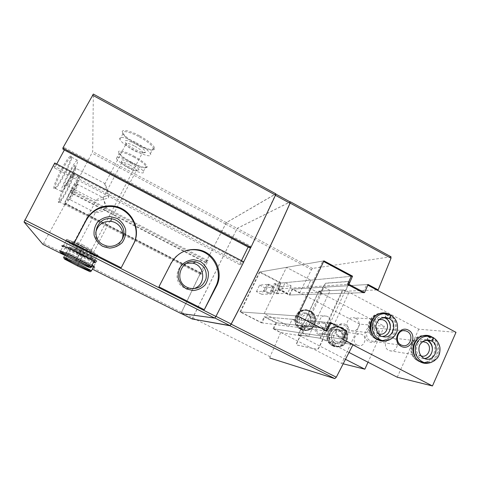 <?xml version="1.0" encoding="UTF-8"?>
<svg xmlns="http://www.w3.org/2000/svg" width="480" height="480" viewBox="0 0 480 480"><rect width="100%" height="100%" fill="white"/><g stroke="black" fill="none" stroke-linecap="round" stroke-linejoin="round"><path stroke-width="0.36" stroke-dasharray="2.4 1.8" d="M134.892 146.208C139.116 148.566 141.726 150.576 142.728 152.238L142.854 152.826C142.89 155.322 129.384 148.98 126.36 145.086L125.838 144.318C125.598 142.452 128.616 143.082 134.892 146.208M82.854 244.932L91.512 249.852C94.77 252.39 76.926 243.726 74.382 241.542L74.262 241.44C73.818 240.714 76.68 241.878 82.854 244.932M104.706 183.438L108.66 197.928C102.168 199.8 97.968 200.694 96.042 200.61L95.802 200.538C95.79 199.614 100.236 197.784 109.152 195.042C106.818 188.052 105.336 184.188 104.706 183.438L75.726 168.234C77.082 168.552 67.776 186.522 66.798 185.484L66.702 185.226C66.918 183.54 68.346 180.168 70.998 175.11C73.092 171.276 74.586 169.002 75.474 168.288L75.726 168.234M129.6 164.904C133.422 167.01 135.756 168.738 136.596 170.088L136.686 170.49C136.752 172.5 124.41 166.584 122.016 163.464L121.656 162.936C121.53 161.544 124.176 162.198 129.6 164.904M83.85 251.856L91.506 256.146C94.086 258.138 78.276 250.422 76.344 248.742L76.26 248.676C75.984 248.154 78.51 249.216 83.85 251.856M103.044 197.634L106.56 210.204C100.698 211.92 96.966 212.754 95.37 212.712L95.202 212.664C95.28 211.932 99.192 210.366 106.938 207.972L103.044 197.634L77.592 184.38C78.66 184.572 70.452 200.364 69.714 199.518L69.654 199.344C69.846 197.982 71.112 195.066 73.446 190.602L77.592 184.38M320.49 338.358L298.32 334.776L318.942 291.078L343.074 289.992L320.49 338.358L322.896 339.558L353.07 344.538M322.662 339.438L319.242 346.776C318.42 348.402 317.676 349.23 317.016 349.272L296.61 344.934C296.268 344.61 296.406 343.752 297.018 342.354L300.216 335.742L298.32 334.776M300.144 335.73L280.638 332.586L273.066 328.728L342.804 339.234M343.074 289.992L345.444 291.198L348.786 284.028C349.38 282.672 349.488 281.832 349.11 281.52L326.004 283.248L323.994 285.69L320.934 292.17L299.466 293.022L291.99 289.116L368.1 284.502M320.934 292.17L318.942 291.078M376.782 289.95L345.444 291.198M322.896 339.558L319.47 346.896C318.648 348.522 317.91 349.35 317.25 349.386L296.826 345.042C296.478 344.718 296.616 343.86 297.234 342.456L300.354 335.838M269.88 358.02L270.084 356.724L280.638 332.586M299.466 293.022L311.508 269.622L312.534 268.41L390.858 256.782L290.304 201.816M192.12 318.948L237.15 228.348L290.142 201.9M273.066 328.728L275.814 322.734L264.18 316.788L261.402 322.794L240.006 311.898L259.38 272.07L280.488 283.104L277.536 289.02L289.056 295.02L291.99 289.116M180.96 313.5L200.37 273.09L201 272.928L200.346 274.242L201.492 273.96L208.098 260.718L206.88 261.138L206.226 262.446L205.608 262.656L226.314 222.666L275.706 194.01L250.824 247.416M241.44 260.682L239.544 264.546L241.674 264.018L242.556 262.212L243.702 261.918L215.94 316.32L214.734 317.934L181.044 313.404L205.572 262.668L226.32 222.588L275.73 193.854L93.342 94.158L92.688 151.566L71.106 193.056L71.7 191.076L71.49 189.882L64.248 203.4L64.536 204.456L65.25 203.112L65.406 203.7L42.966 244.41M93.606 262.26C88.092 260.304 67.884 250.098 62.874 246.726M93.444 267C88.368 265.176 67.626 254.628 65.43 252.75C64.704 251.808 69.48 253.878 79.746 258.948L91.95 265.422M200.37 273.09L65.406 203.7M201 272.928L65.25 203.112M200.346 274.242L64.536 204.456M201.492 273.96L64.248 203.4M208.098 260.718L71.49 189.882M206.88 261.138L71.7 191.076M206.226 262.446L70.986 192.414M205.572 262.668L71.106 193.056M139.83 135.948C149.484 141.486 154.452 145.752 154.728 148.746C154.38 153.492 129.378 141.768 123.582 134.178C118.65 128.574 127.974 129.396 139.83 135.948M133.884 156.066C142.422 160.878 146.85 164.472 147.162 166.854C146.976 170.676 124.056 159.702 119.454 153.6C115.668 149.292 123.786 150.564 133.884 156.066M63.078 149.322L64.074 147.474L64.344 149.988M249.63 247.818L250.512 246.024L64.074 147.474M250.512 246.024L248.262 246.804L64.476 149.748M56.736 164.022L54.582 168L54.03 165.99L55.038 164.136L54.738 162.978M239.544 264.546L54.582 168M241.674 264.018L54.03 165.99M242.556 262.212L55.038 164.136M61.728 168.786C65.79 161.406 68.7 157.116 70.458 155.922C75.744 153.09 54.354 194.406 53.754 188.19C53.952 185.016 56.61 178.548 61.728 168.786M65.364 185.268C69.054 178.524 71.628 174.636 73.08 173.598C77.154 171.336 58.698 206.826 58.296 202.02C58.506 199.452 60.864 193.872 65.364 185.268M192.216 318.996L237.144 228.42L290.154 201.99L275.592 194.034M275.814 322.734L346.848 330.972M264.18 316.788L329.658 322.644L292.206 319.29L288.894 326.262L264.21 313.62L286.47 267.366L310.764 280.194L307.512 287.046L320.766 294.012L323.988 287.178L330.186 290.448L308.622 336.36L302.328 333.138L305.604 326.19L292.206 319.29L305.604 326.19L302.328 333.138L308.622 336.36L330.186 290.448L323.988 287.178L320.766 294.012L307.512 287.046L310.764 280.194L286.47 267.366L264.21 313.62L288.894 326.262L292.206 319.29L264.912 316.854L262.014 322.872L325.8 330.912L325.968 330.546M261.402 322.794L326.97 331.062M240.006 311.898L297.804 316.008M256.434 291.618L259.578 285.132L268.818 284.244L265.512 291.09L271.056 293.964L261.696 294.342L264.834 287.862L274.35 287.124L271.056 293.964L269.424 294.03L272.688 287.25L274.35 287.124L271.056 293.964L265.512 291.09L256.434 291.618L261.696 294.342M291.144 285.828L287.574 293.286L276.474 293.742L279.858 286.698L291.144 285.828L285.132 282.684L281.55 290.148L287.574 293.286M259.38 272.07L323.94 260.862M280.488 283.104L351.276 276.306L281.166 283.038L278.316 288.972L347.49 284.418L277.536 289.02M289.056 295.02L363.006 292.674L289.878 294.996L292.71 289.074L359.814 324.162L384.372 326.25L321.522 293.196L318.732 291.27L342.552 289.884C344.004 289.98 346.176 290.76 349.074 292.224L418.746 329.172L456 332.34M300.216 335.742L320.808 292.056M345.12 291.078L322.572 339.426M320.73 292.062L323.784 285.576L325.794 283.14L348.888 281.4C349.26 281.712 349.152 282.552 348.558 283.908L345.216 291.078M80.13 258.294L94.02 265.902C98.718 269.274 70.278 255.366 66.612 252.498L66.486 252.408C65.814 251.508 70.362 253.47 80.13 258.294M82.95 252.93C90.126 256.584 94.734 259.152 96.768 260.64C101.382 264.162 72.966 250.278 69.384 247.266C68.394 246.09 72.918 247.98 82.95 252.93M83.01 253.296L92.112 258.348C95.922 261.09 75.804 251.262 73.884 249.444C73.524 248.82 76.566 250.104 83.01 253.296M130.482 163.062C135.876 166.074 138.708 168.324 138.99 169.812C139.038 172.23 124.242 165.138 121.35 161.364C120.042 158.88 123.084 159.444 130.482 163.062M130.776 162.042C137.688 165.858 141.882 168.984 143.37 171.426C146.586 177.39 118.59 163.974 116.4 158.508C116.16 155.97 120.954 157.146 130.776 162.042M133.482 156.894C140.376 160.722 144.552 163.878 146.01 166.374L146.148 167.154C145.992 170.79 124.122 160.32 119.748 154.524L119.064 153.48C118.866 150.87 123.672 152.004 133.482 156.894M78.588 252.192L94.314 260.898C100.254 265.194 68.16 249.576 63.348 245.838L63.168 245.694C62.136 244.44 67.278 246.606 78.588 252.192M81.816 246.078C89.784 250.152 94.992 253.092 97.446 254.91C103.272 259.398 71.208 243.822 66.504 239.892C65.052 238.266 70.152 240.324 81.816 246.078M81.894 246.552L92.154 252.312C97.002 255.828 74.124 244.716 71.562 242.316C70.992 241.452 74.436 242.862 81.894 246.552M135.912 144.066C142.002 147.528 145.188 150.192 145.47 152.064C145.458 155.07 129.288 147.48 125.634 142.764C123.798 139.422 127.224 139.854 135.912 144.066M136.29 142.746C143.928 147.018 148.626 150.66 150.384 153.66C154.404 161.28 122.79 146.436 119.898 139.374C117.882 135.684 126.468 137.358 136.29 142.746M139.368 136.914C146.982 141.198 151.656 144.876 153.378 147.942L153.576 149.082C153.282 153.6 129.414 142.41 123.9 135.204L122.916 133.698C120.948 129.93 129.564 131.514 139.368 136.914M158.904 286.8L170.7 263.496C173.202 258.666 176.838 255 181.614 252.492M95.724 232.536C95.142 238.716 97.59 243.396 103.074 246.564L106.08 247.68C113.418 248.88 118.704 246.24 121.944 239.754M186.558 263.25C175.278 265.638 173.496 282.954 184.08 287.718L186.09 288.534L193.104 288.75M71.79 189.486C74.1 185.244 75.702 182.766 76.596 182.046C79.14 180.378 67.284 203.184 67.242 200.034C67.452 198.396 68.97 194.88 71.79 189.486M71.646 188.646C75.654 181.32 78.156 177.588 79.158 177.438C81.108 177.882 66.342 206.274 64.932 204.792C64.608 203.256 66.846 197.874 71.646 188.646M66.12 185.778C69.624 179.358 72.066 175.65 73.446 174.654L73.758 174.618C75.864 175.14 61.08 203.568 59.508 202.008L59.376 201.714C59.586 199.266 61.836 193.956 66.12 185.778M69.102 173.79C71.634 169.158 73.44 166.422 74.52 165.588C77.826 163.482 64.056 190.068 63.954 185.988C64.182 183.96 65.898 179.898 69.102 173.79M68.91 172.692C73.422 164.514 76.278 160.386 77.496 160.314C79.956 161.01 63.234 193.302 61.356 191.478C60.234 191.202 64.002 181.752 68.91 172.692M62.592 169.392C66.45 162.372 69.216 158.286 70.884 157.128L71.34 157.068C74.01 157.872 57.264 190.212 55.182 188.286L54.978 187.848C55.188 184.818 57.726 178.668 62.592 169.392M281.55 290.148L270.774 290.778L276.474 293.742L279.858 286.698L281.652 286.56L278.238 293.67L276.474 293.742L270.774 290.778L274.176 283.734L279.858 286.698L274.176 283.734L285.132 282.684M259.578 285.132L264.834 287.862M263.934 291.18L267.21 284.4L268.818 284.244L274.35 287.124L268.818 284.244L265.512 291.09L263.934 291.18L269.424 294.03M78.024 264.918L83.34 254.976L78.024 264.918C86.496 269.1 90.318 270.78 89.484 269.946C86.484 267.714 61.59 255.534 65.94 258.426L77.976 264.894L83.232 254.922L77.964 264.942M77.46 265.89L77.976 264.894M76.32 259.884L81.798 249.912L75.768 261.162M81.69 249.696C91.494 254.532 95.826 256.296 94.692 254.97C90.894 251.748 62.784 238.104 68.136 242.07C70.368 243.69 74.874 246.222 81.642 249.666L76.29 259.872M81.642 249.666L76.272 259.86M345.624 359.37L298.158 334.866L319.992 338.196L342.552 289.884M359.814 324.162L341.736 363.462L273.72 328.83L341.562 339.048L352.896 344.898M341.736 363.462L343.32 363.858M292.71 289.074L366.75 284.586L363.006 292.674M384.372 326.25L368.016 362.214M273.72 328.83L276.588 322.824L345.378 330.798L341.562 339.048M276.588 322.824L264.912 316.854M262.014 322.872L240.546 311.94L296.772 315.936L325.8 330.912M240.546 311.94L259.986 271.962L322.788 261.066L296.772 315.936M259.986 271.962L281.166 283.038M278.316 288.972L289.878 294.996M332.622 345.84C343.698 351.606 352.284 332.94 341.208 327.324C330.198 321.456 321.438 340.206 332.622 345.84M300.648 329.442C311.916 335.304 320.706 316.542 309.432 310.824C298.224 304.848 289.254 323.7 300.648 329.442M318.282 334.308C325.404 338.034 330.972 326.076 323.826 322.458C316.728 318.69 311.088 330.684 318.282 334.308M357.162 345.114L358.062 345.48C364.902 347.82 367.974 335.748 360.972 334.116C354.84 332.112 351.258 342.408 357.162 345.114M322.476 327.192L323.49 327.6C330.516 329.868 333.462 317.628 326.274 316.098C320.052 314.19 316.518 324.462 322.476 327.192M339.36 337.368C347.094 341.43 353.112 328.362 345.354 324.414C337.65 320.304 331.542 333.414 339.36 337.368M319.104 333.372L319.998 333.726C326.502 335.886 329.346 324.558 322.686 323.076C316.896 321.252 313.542 330.828 319.104 333.372M339.432 336.228L340.404 336.618C347.442 338.964 350.502 326.622 343.296 325.014C337.026 323.028 333.414 333.468 339.432 336.228M300.966 329.058L302.568 329.7C314.514 333.678 319.554 312.906 307.284 310.44C296.832 307.38 290.97 324.51 300.966 329.058M302.232 329.226L303.846 329.874C315.864 333.87 320.928 312.978 308.586 310.494C298.074 307.416 292.182 324.648 302.232 329.226M304.158 325.146L305.1 325.518C311.604 327.612 314.352 316.338 307.692 314.928C301.932 313.176 298.65 322.626 304.158 325.146M332.958 345.474L334.38 346.056C346.02 350.142 351.288 329.67 339.318 327.018C329.004 323.76 323.034 340.95 332.958 345.474M334.41 345.738L335.838 346.326C347.544 350.436 352.836 329.838 340.806 327.168C330.432 323.898 324.432 341.19 334.41 345.738M336.288 341.676L337.128 342.018C343.47 344.184 346.338 333.06 339.84 331.548C334.158 329.694 330.822 339.18 336.288 341.676M267.21 284.4L272.688 287.25M301.692 329.118C291.78 324.45 297.714 307.416 308.136 310.476L306.366 310.404C300.366 309.738 296.538 312.414 294.876 318.426C294.378 324.924 298.122 328.122 299.928 328.878L301.272 326.358L303.006 326.568L301.692 329.118L299.97 328.89C290.13 324.258 296.022 307.368 306.366 310.404C318.588 312.858 313.572 333.54 301.668 329.58L300.144 328.986L301.308 326.376L303.084 326.598L301.902 329.226L300.18 328.998M335.088 343.056C328.008 339.798 332.328 327.528 339.69 329.904C348.168 331.836 344.43 346.35 336.168 343.494L335.124 343.074C335.262 344.1 334.818 344.94 333.81 345.594L331.836 345.234C322.068 340.632 328.068 323.682 338.28 326.91C350.196 329.55 344.952 349.938 333.354 345.864L332.004 345.324C331.812 344.286 332.196 343.422 333.144 342.738L335.088 343.056L333.108 342.72C332.118 343.368 331.674 344.196 331.788 345.216L331.836 345.234M333.108 342.72C326.088 339.486 330.372 327.318 337.68 329.67L339.69 329.904C335.55 328.506 331.236 333.15 331.47 336.096C331.554 339.612 332.778 341.94 335.136 343.074L335.172 343.092C335.364 344.148 334.974 345.018 334.014 345.702L332.046 345.342M367.818 285.156L366.75 284.586M349.104 352.506L326.436 340.872L319.992 338.196M397.26 377.226L418.746 329.172M323.646 261.522L322.788 261.066M329.658 322.644L345.378 330.798M431.808 336.894C442.212 342.15 440.07 360.702 428.748 363M389.322 314.37C399.612 319.356 398.43 337.17 387.552 340.482M394.044 338.454C400.626 341.52 396.528 353.13 389.694 350.712C382.14 348.756 385.464 335.604 392.886 337.998L394.044 338.454M355.704 318.366C362.37 321.474 358.296 333.078 351.33 330.744C343.578 328.878 346.764 315.57 354.39 317.862L355.704 318.366M375.57 327.162C384.174 331.566 377.538 346.2 368.952 341.664C360.276 337.248 367.02 322.56 375.57 327.162M375.57 328.416C382.32 331.56 378.15 343.392 371.118 340.968C363.33 339.012 366.648 325.542 374.316 327.93L375.57 328.416M384.426 313.5L388.692 314.826C400.824 320.49 395.694 341.952 382.476 340.542M386.286 314.718C399.72 321.042 391.44 344.622 377.406 339.744C370.44 336.822 367.494 331.392 368.574 323.454C371.142 315.936 376.116 312.672 383.508 313.662L386.286 314.718M378.192 333.576C372.174 331.284 372.87 320.952 379.122 319.638M427.692 336.066L430.956 337.218C443.04 342.852 437.568 364.566 424.47 362.664M428.238 336.93C441.462 343.152 433.188 366.714 419.448 361.698C412.68 358.716 409.884 353.298 411.054 345.444C413.676 338.028 418.584 334.872 425.79 335.97L428.238 336.93M420.966 355.866C413.922 353.946 415.38 341.574 422.634 341.628M275.916 283.566L272.484 290.682L270.774 290.778L274.176 283.734L275.916 283.566L281.652 286.56M272.484 290.682L278.238 293.67M385.368 318.192C385.014 316.8 385.542 315.63 386.964 314.682L390.288 314.832M385.416 318.222C385.152 316.872 385.758 315.738 387.246 314.832L390.552 314.982M427.458 340.428C426.966 338.976 427.488 337.818 429.024 336.954L432.774 337.35M427.5 340.458C427.098 339.048 427.698 337.926 429.294 337.098L433.212 337.548M270.084 356.724L192.516 317.862M311.508 269.622L236.25 229.662M181.374 312.276L43.728 243.306M225.444 223.926L92.052 153.096M226.32 222.588L92.688 151.566M181.452 312.174L192.6 317.76M225.432 223.998L236.25 229.74M226.314 222.666L237.144 228.42M312.534 268.41L237.15 228.348M171.096 263.304L170.7 263.496M89.316 270.378L91.266 271.158M82.89 256.014C92.694 260.856 97.146 262.722 96.258 261.612C92.928 258.756 63.93 244.596 68.874 248.232L63.984 257.46L77.946 264.972M93.708 266.49L96.258 261.612L95.76 260.16L90.144 256.77L76.764 249.99C69.09 246.534 69.834 247.254 69.558 247.464L68.874 248.232C71.022 249.774 75.636 252.336 82.71 255.924M82.8 255.84C91.254 260.022 95.1 261.63 94.332 260.676C91.458 258.216 66.606 246.078 70.824 249.192L82.752 255.816M81.798 249.912C91.632 254.886 99.708 258.192 96.87 256.02C92.46 252.276 59.658 236.352 65.922 240.99L60.354 251.472L76.188 260.064M93.966 261.564L96.87 256.02L96.33 254.418L91.224 251.178L77.106 243.846L67.434 239.766L65.922 240.99C68.526 242.874 73.746 245.814 81.594 249.81M81.414 262.512C87.972 265.62 90.558 266.622 89.172 265.524C85.206 262.59 57.054 248.874 62.568 252.558L69.852 256.692M321.522 293.196L301.068 336.606M318.972 290.958L298.332 334.704M300.144 328.986L303.408 329.814C308.772 330.81 312.624 328.776 314.97 323.73C316.512 317.322 314.232 312.906 308.136 310.476C320.454 312.954 315.396 333.804 303.408 329.814L301.902 329.226M303.006 326.568C295.872 323.286 300.12 311.052 307.584 313.296C316.272 315.102 312.696 329.814 304.218 327.048L303.042 326.586M301.272 326.358C294.192 323.106 298.404 310.974 305.814 313.2C314.436 314.994 310.89 329.58 302.472 326.838L301.308 326.376M333.81 345.594C323.964 340.956 330.006 323.868 340.296 327.114C352.302 329.778 347.022 350.334 335.34 346.23L334.014 345.702M335.172 343.092L336.168 343.494L334.182 343.152C337.728 344.166 340.458 342.492 342.366 338.13C342.75 333.654 341.19 330.834 337.68 329.67C346.092 331.59 342.384 345.984 334.182 343.152L333.144 342.738M326.436 340.872L349.074 292.224M389.748 339.738C399.528 335.868 400.05 319.62 390.57 314.982M386.964 314.682L383.64 313.548M382.788 313.428C368.124 311.088 363.702 336.252 378.204 339.852L380.796 340.326M381.66 340.35C394.38 340.902 398.814 320.406 387.246 314.832M383.562 317.496C372.69 314.304 368.238 333.396 379.254 336.108L382.248 336.42M380.04 318.906C373.446 322.896 375.102 334.734 382.506 336.504L379.254 336.108C381.18 336.756 383.244 336.558 385.44 335.514M429.792 362.832C441.096 361.062 443.442 342.522 433.05 337.5M429.024 336.954L426.708 336.066L430.434 336.45M425.838 335.868C411.318 332.466 405.864 358.002 420.354 361.86L422.61 362.334M423.126 362.37C435.9 363.744 440.976 342.726 429.294 337.098M426.558 340.014L425.94 339.822C415.368 336.426 410.67 355.338 421.416 358.17L424.332 358.512M424.59 340.506C416.67 343.074 417.042 356.772 425.1 358.8L421.416 358.17L425.904 358.248M91.512 249.852L142.728 152.238M74.382 241.542L96.042 200.61M104.7 184.254L125.838 144.318M91.506 256.146L136.596 170.088M76.344 248.742L95.37 212.712M103.038 198.192L121.656 162.936M66.486 252.408L65.43 252.75M93.87 265.794L94.188 266.808M94.02 265.902L96.768 260.64M66.612 252.498L69.384 247.266M76.26 248.676L73.884 249.444M91.404 256.068L92.112 258.348M136.686 170.49L138.99 169.812M122.016 163.464L121.35 161.364M143.37 171.426L146.01 166.374M116.4 158.508L119.064 153.48M146.148 167.154L147.162 166.854M119.748 154.524L119.454 153.6M63.168 245.694L61.968 246.09M94.098 260.742L94.452 261.894M94.314 260.898L97.446 254.91M63.348 245.838L66.504 239.892M74.262 241.44L71.562 242.316M91.362 249.732L92.154 252.312M142.854 152.826L145.47 152.064M126.36 145.086L125.634 142.764M150.384 153.66L153.378 147.942M119.898 139.374L122.916 133.698M153.576 149.082L154.728 148.746M123.9 135.204L123.582 134.178M106.08 247.68L106.566 245.958M186.09 288.534L189.078 288.132M95.202 212.664L69.714 199.518M77.418 184.416L76.596 182.046M69.654 199.344L67.242 200.034M79.158 177.438L73.758 174.618M64.932 204.792L59.508 202.008M73.446 174.654L73.08 173.598M59.376 201.714L58.296 202.02M95.802 200.538L66.798 185.484M75.474 168.288L74.52 165.588M66.702 185.226L63.954 185.988M77.496 160.314L71.34 157.068M61.356 191.478L55.182 188.286M70.884 157.128L70.458 155.922M54.978 187.848L53.754 188.19M83.34 254.976C95.598 261.054 96.54 260.826 95.76 260.346L94.332 260.676L89.484 269.946M65.196 258.906L65.94 258.426L71.214 248.358L83.232 254.922M82.308 248.724L95.124 254.586C96.612 255.06 97.026 255.078 96.354 254.646L94.692 254.97L89.172 265.524M61.842 253.056L62.568 252.558L68.688 241.218L82.182 248.658M60.354 251.472L60.504 252.648M318.732 291.27L298.158 334.866M319.998 333.726L340.404 336.618M322.686 323.076L343.296 325.014M302.568 329.7L303.846 329.874M307.284 310.44L308.586 310.494M305.1 325.518L323.49 327.6M307.692 314.928L326.274 316.098M334.38 346.056L335.838 346.326M339.318 327.018L340.806 327.168M337.128 342.018L358.062 345.48M339.84 331.548L360.972 334.116M303.048 326.58C299.778 323.928 298.584 321.24 299.466 318.516C300.828 314.478 303.534 312.738 307.584 313.296L305.814 313.2C314.244 314.808 310.944 329.64 302.472 326.838L304.218 327.048L303.084 326.598M332.004 345.324L335.34 346.23C340.872 347.286 344.754 345.138 346.98 339.792C348.03 333.288 345.804 329.064 340.296 327.114L338.28 326.91C332.544 326.136 328.752 328.596 326.904 334.296C326.016 341.034 330.09 344.61 331.788 345.216M403.614 330.684L374.316 327.93M402.27 345.378L371.118 340.968M385.896 313.764L383.508 313.662M387.618 313.836L384.324 313.698C379.116 312.162 371.4 315.498 369.222 323.634C367.602 331.818 372.888 338.616 378.204 339.852L377.406 339.744M379.962 319.47L354.39 317.862M379.026 333.876L351.33 330.744M428.49 336.246L425.79 335.97M426.708 336.066C422.7 334.56 414.216 336.93 411.78 345.57C409.824 354.36 416.124 361.08 420.354 361.86L419.448 361.698M422.736 341.622L392.886 337.998M421.098 355.902L389.694 350.712M426.54 340.02L427.206 339.966"/><path stroke-width="0.72" d="M269.88 358.02L334.818 378.612L336.306 377.214L353.07 344.538L342.804 339.234L346.848 330.972L331.044 322.764L326.97 331.062L297.804 316.008L323.94 260.862L352.554 276.18L348.966 284.316L364.566 292.626L368.1 284.502L378.174 289.896L376.782 289.95M390.858 256.782L391.026 258.204L378.174 289.896M290.142 201.9L290.136 203.094C272.796 242.01 253.14 282.366 231.168 324.162L229.926 325.746L192.12 318.948M275.73 193.854L275.52 195.108L250.896 247.392L249.63 247.818L63.078 149.322L62.838 148.044L93.342 94.158M180.966 313.506L92.334 269.13L180.966 313.506L214.716 318.084L215.922 316.47L243.774 261.9L54.738 162.978L24.024 221.976L42.96 244.41L63.276 254.58M62.874 246.726L61.968 246.09C60.858 244.776 66.252 247.056 78.156 252.93C86.202 257.01 91.638 259.998 94.452 261.894C95.748 262.824 95.466 262.944 93.606 262.26M91.95 265.422L94.188 266.808C95.112 267.468 94.866 267.534 93.444 267M250.896 247.392L62.838 148.044M64.344 149.988L56.736 164.022M248.148 247.038L241.44 260.682M204.282 309.708L158.904 286.8L171.096 263.304C177.36 252.744 186.498 248.238 198.504 249.798C214.656 252.366 224.268 272.13 216.324 286.5L204.282 309.708L215.712 286.572C223.32 272.274 213.708 252.744 197.712 250.176C192.096 249.162 186.732 249.93 181.614 252.492M121.206 267.768L73.764 243.816L86.232 219.792C91.884 210.12 100.362 205.47 111.66 205.836C130.044 206.646 142.398 228.342 133.524 244.044L121.206 267.768L133.314 244.326C142.02 228.816 129.738 207.396 111.504 206.55C100.308 206.148 91.896 210.702 86.256 220.206L73.764 243.816M250.824 247.416L243.726 261.876M290.154 201.99L289.992 203.268C272.688 242.082 253.086 282.33 231.18 324.012L229.938 325.596L192.222 319.002L181.35 313.56L192.234 319.002M325.968 330.546L329.658 322.644L331.044 322.764M364.566 292.626L363.006 292.674L347.49 284.418L351.276 276.306L352.554 276.18M347.49 284.418L348.966 284.316M102.618 246.324L109.572 248.1C114.48 247.734 118.698 245.886 122.22 242.562C124.932 238.578 126.054 234.192 125.58 229.392C124.098 224.79 121.302 221.136 117.198 218.436L110.292 216.612C105.378 216.93 101.136 218.748 97.572 222.054C94.806 226.05 93.66 230.466 94.128 235.314C95.634 239.964 98.466 243.636 102.618 246.324M186.438 288.906L193.08 290.562C197.76 290.142 201.774 288.276 205.116 284.976C207.69 281.034 208.74 276.72 208.266 272.022C206.826 267.522 204.138 263.976 200.208 261.378L193.608 259.674C188.922 260.046 184.89 261.882 181.5 265.17C178.884 269.118 177.81 273.468 178.284 278.214C179.742 282.756 182.466 286.32 186.438 288.906M121.944 239.754C125.352 232.014 119.46 222.228 110.838 221.382C102.726 221.088 97.692 224.808 95.724 232.536M103.464 244.8L106.566 245.958C114.216 247.896 122.424 242.658 123.708 235.098C125.124 227.568 119.28 219.756 111.474 218.82C96.546 216.144 89.568 238.536 103.464 244.8M193.104 288.75C206.13 286.158 205.8 265.452 192.726 263.142L186.558 263.25M187.014 287.286L189.078 288.132C197.376 289.728 203.034 286.572 206.04 278.67C207.24 270.3 203.868 264.726 195.912 261.948C181.206 257.838 173.004 280.95 187.014 287.286M77.964 264.942L77.46 265.89L65.82 259.758C64.278 259.062 63.666 258.294 63.984 257.46C58.89 254.082 87.936 268.296 91.416 270.888L90.174 271.758L77.58 265.95M76.29 259.872L75.636 261.096L76.272 259.86M76.32 259.884L75.768 261.162C87.606 267.024 91.386 268.422 90.396 267.57L91.35 266.58C86.748 263.172 53.898 247.164 60.354 251.472M343.32 363.858L364.848 369.192L345.624 359.37M368.016 362.214L364.848 369.192M352.896 344.898L432.462 385.956L456 332.34L367.818 285.156M432.462 385.956L397.26 377.226L349.104 352.506M351.276 276.306L323.646 261.522M428.748 363C420.456 365.262 411.918 357.024 413.034 347.742C413.892 338.436 423.888 332.52 431.478 336.714L431.808 336.894M387.552 340.482C379.044 343.68 369.402 335.7 370.176 326.004C370.662 316.284 381.192 309.87 389.196 314.298L389.322 314.37M408.414 330.144C417.918 335.052 410.634 351.384 401.136 346.338C391.548 341.418 398.964 325.02 408.414 330.144M407.13 331.422C414.564 334.908 410.01 348.06 402.27 345.378C393.69 343.218 397.314 328.236 405.75 330.882L407.13 331.422M382.476 340.542L379.752 340.062C365.136 336.432 369.66 311.064 384.426 313.5M379.122 319.638L382.362 319.626L383.802 320.178C391.116 323.61 386.67 336.45 379.026 333.876L378.192 333.576M424.47 362.664L422.106 362.184C407.502 358.29 413.076 332.538 427.692 336.066M422.634 341.628L425.826 342.348C433.038 345.726 428.58 358.566 421.098 355.902L420.966 355.866M390.552 314.982L390.708 315.018C390.978 316.398 390.36 317.538 388.854 318.444L385.416 318.222C388.074 319.422 389.73 322.134 390.378 326.34C390.18 330.858 388.536 333.918 385.44 335.514M385.494 318.228L383.64 317.514L385.494 318.228L388.8 318.42C390.258 317.466 390.792 316.278 390.42 314.868L387.618 313.836C380.13 312.834 375.09 316.146 372.498 323.766C371.4 331.818 374.382 337.326 381.444 340.29C384.276 341.1 387.042 340.914 389.748 339.738M427.458 340.428L431.334 340.908C432.906 340.038 433.44 338.868 432.924 337.392L430.434 336.45C423.144 335.34 418.17 338.544 415.518 346.062C414.336 354.024 417.168 359.52 424.02 362.538L429.792 362.832M424.332 358.512C432.972 358.38 435.558 344.208 427.65 340.5L427.5 340.458C435.198 345.624 432.996 356.004 425.904 358.248M427.65 340.5L431.382 340.938C433.008 340.116 433.614 338.988 433.212 337.548C436.866 339.894 439.11 343.266 439.95 347.664C440.214 352.212 439.248 355.776 437.064 358.338C432.294 362.742 427.95 364.146 424.02 362.538L422.106 362.184M391.026 258.204L290.136 203.094M336.306 377.214L231.168 324.162M214.716 318.084L24.024 221.976M215.922 316.47L24.732 219.996M275.52 195.108L92.472 95.124M215.988 316.344L231.18 324.012M214.878 318.006L229.938 325.596M275.424 195.312L289.992 203.268M334.818 378.612L229.926 325.746M86.232 219.792L86.256 220.206M216.324 286.5L215.712 286.572M78.132 265.062L89.316 270.378M91.266 271.158L93.708 266.49M76.398 260.172C86.268 265.128 94.284 268.584 91.35 266.58L93.966 261.564M76.266 259.986L81.414 262.512M69.852 256.692L76.218 259.962M383.64 313.548L382.788 313.428M380.796 340.326L381.66 340.35M382.248 336.42C391.026 336.18 393.576 322.02 385.542 318.252M388.8 318.42L386.898 317.688C384.462 317.118 382.176 317.526 380.04 318.906M383.676 317.508L386.898 317.688L381.402 318.132C378.06 319.62 376.116 324.036 376.182 324.768C374.664 327.114 378.384 336.762 382.506 336.504C392.58 339.936 398.484 323.01 388.854 318.444M426.708 336.066L425.838 335.868M422.61 362.334L423.126 362.37M427.602 340.476L426.558 340.014M431.334 340.908L429.66 340.248L424.59 340.506M427.206 339.966L429.66 340.248C426.738 339.204 423.762 340.332 420.72 343.632C417.618 346.722 418.212 356.196 425.1 358.8C434.958 362.34 440.862 345.426 431.382 340.938M63.3 254.592L42.96 244.41M275.85 193.83L93.312 94.05M275.88 194.106L290.28 201.978M391.056 256.806L290.43 201.804M111.66 205.836L111.504 206.55M198.504 249.798L197.712 250.176M110.838 221.382L111.474 218.82M192.726 263.142L195.912 261.948M89.484 269.946L89.214 270.924C85.452 268.47 61.824 256.848 64.404 258.78L65.196 258.906M60.504 252.648L63.984 254.982L75.63 261.096M89.172 265.524L88.752 266.556L70.89 257.19C62.37 253.188 58.998 251.76 60.786 252.918L61.842 253.056M405.75 330.882L403.614 330.684M382.362 319.626L379.962 319.47M424.56 341.844L422.736 341.622M379.752 340.062L381.444 340.29C386.484 342.006 394.05 339.486 396.99 331.572C398.664 324.36 396.57 318.846 390.714 315.018M387.618 313.836L390.42 314.868M427.452 340.434L426.54 340.02M430.434 336.45L432.924 337.392"/></g></svg>
